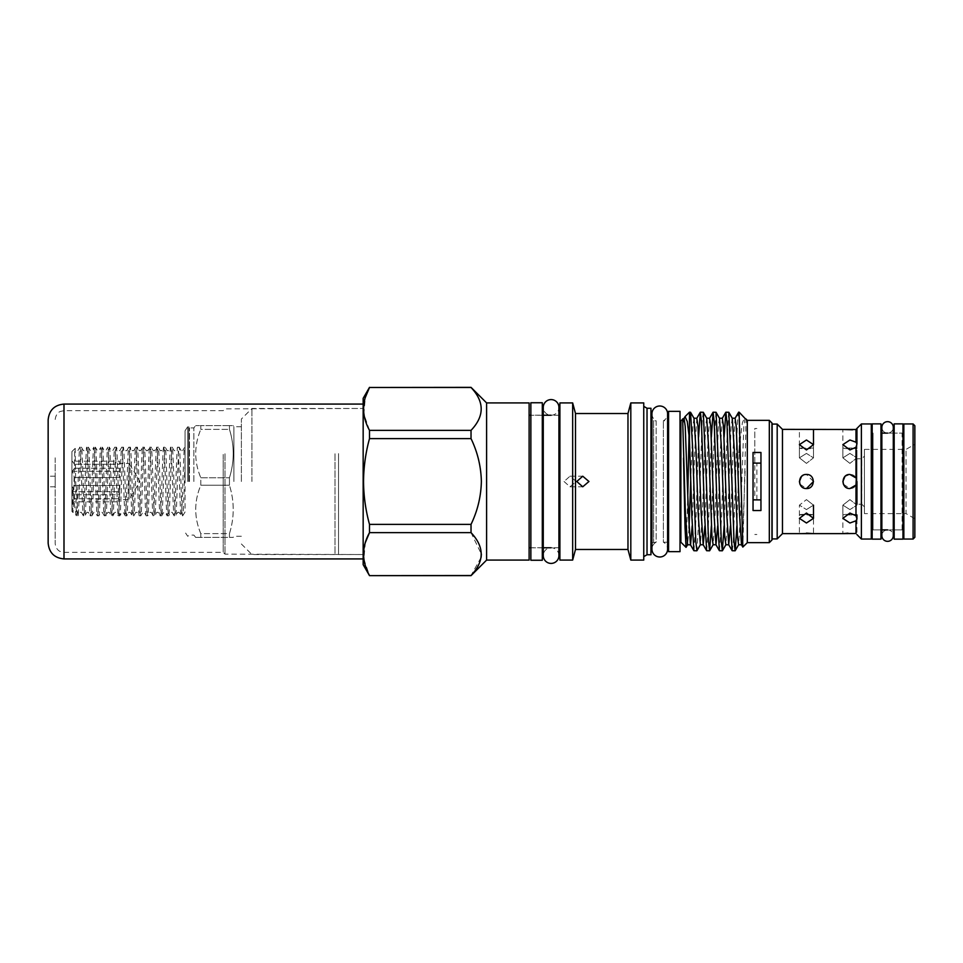 <?xml version="1.0" encoding="UTF-8"?>
<svg xmlns="http://www.w3.org/2000/svg" width="963" height="963" viewBox="0 0 963 963"><rect width="100%" height="100%" fill="white"/><g stroke="black" fill="none" stroke-linecap="round" stroke-linejoin="round"><path stroke-width="0.72" stroke-dasharray="4.82 3.61" d="M558.925 555.591A7.836 7.836 0 0 0 551.101 547.754A7.836 7.836 0 0 0 543.264 555.591L543.264 407.409A7.836 7.836 0 0 0 551.101 415.246A7.836 7.836 0 0 0 558.925 407.409L558.925 555.591M887.573 433.109L893.291 433.109L893.291 529.891L887.573 529.891A5.718 5.718 0 0 0 881.855 535.609L881.855 427.391A5.718 5.718 0 0 0 887.573 433.109A5.718 5.718 0 0 0 893.291 427.391M887.573 529.891A5.718 5.718 0 0 1 893.291 535.609M530.866 415.161L530.866 547.839L530.866 415.161L542.301 415.161L542.301 547.839L542.301 415.161M530.866 547.839L542.301 547.839M530.866 402.751L530.866 560.249M542.301 402.751L542.301 560.249M872.177 530.131A1.757 1.757 0 0 1 873.056 529.891L880.976 529.891L880.976 433.109L880.976 529.891L872.177 529.891L872.177 433.109L872.177 529.891M872.177 432.869A1.757 1.757 0 0 0 873.056 433.109L872.177 433.109M872.177 423.864L872.177 539.136M880.976 423.864L880.976 539.136M902.969 529.891L894.17 529.891L894.17 433.109L894.17 529.891L902.09 529.891L902.09 433.109L894.17 433.109L902.969 433.109L902.969 529.891L902.969 433.109M894.17 423.864L894.17 539.136M902.969 423.864L902.969 539.136M856.95 514.928C857.383 514.122 842.444 514.122 842.878 514.928C842.432 514.122 857.383 514.11 856.95 514.928L842.878 514.928L842.878 518.359L849.908 523.005L855.987 520.802L855.987 533.514L848.018 533.189M806.476 533.153L799.41 533.634L799.41 505.142L806.452 509.583L799.41 505.142L806.452 499.628L799.41 505.142L799.41 518.359L806.452 513.05L813.482 518.359L813.482 514.928C813.928 514.122 798.977 514.122 799.41 514.928C798.965 514.122 813.916 514.11 813.482 514.928L799.41 514.928L799.41 518.359L806.452 523.005L813.482 518.359L813.482 533.634M799.94 484.196L806.452 488.542C797.388 488.975 797.352 474.037 806.452 474.458L801.457 476.529M806.452 453.417L799.41 457.858L806.452 463.372L799.41 457.858L806.452 453.417L813.482 457.858L806.452 463.372L813.482 457.858L806.452 453.417M813.482 444.641L813.482 457.858L813.482 444.641L806.452 439.995L799.41 444.641L806.452 449.95L813.482 444.641L813.482 448.072C813.928 448.878 798.977 448.878 799.41 448.072C798.965 448.878 813.916 448.89 813.482 448.072L799.41 448.072L799.41 429.366L813.482 429.366M813.482 481.5L806.452 474.458C797.364 474.025 797.364 488.975 806.452 488.542C815.505 488.975 815.541 474.037 806.452 474.458C815.529 474.025 815.529 488.975 806.452 488.542M849.908 453.417L842.878 457.858L849.908 463.372L842.878 457.858L849.908 453.417L856.95 457.858L849.908 463.372L856.95 457.858L849.908 453.417M852.58 429.775L855.987 429.486L856.95 428.403M856.95 443.955L856.95 457.858L856.95 443.955L855.987 442.198L849.908 439.995L842.878 444.641L849.908 449.95L855.987 447.241L856.95 443.955L856.95 448.072C857.383 448.878 842.444 448.878 842.878 448.072C842.432 448.878 857.383 448.89 856.95 448.072L842.878 448.072L842.878 429.366L844.322 429.546M843.407 484.196L849.908 488.542C858.972 488.975 859.008 474.037 849.908 474.458C840.831 474.025 840.831 488.975 849.908 488.542C840.855 488.975 840.819 474.037 849.908 474.458L844.924 476.529M855.987 520.802L856.95 519.045L855.987 515.759L849.908 513.05L842.878 518.359L842.878 533.634M849.908 509.583L842.878 505.142L849.908 499.628L842.878 505.142L849.908 509.583L856.95 505.142L849.908 499.628L856.95 505.142L849.908 509.583M856.95 519.045L856.95 534.597L855.987 533.514M871.298 431.352L871.298 531.648L871.298 431.352M902.969 432.869A1.757 1.757 0 0 1 902.09 433.109L902.09 529.891A1.757 1.757 0 0 1 902.969 530.131M903.848 531.648L903.848 431.352L903.848 531.648M864.437 506.863L861.789 504.215L861.789 458.785L861.789 504.215L856.95 504.215L856.95 458.785L861.789 458.785L864.437 456.137L864.437 506.863L864.437 456.137M864.437 449.384L906.051 449.384L914.85 444.304L914.85 518.696L906.051 513.616L906.051 449.384L906.051 513.616L864.437 513.616L864.437 449.384L864.437 513.616M772.133 534.489L772.133 428.511L772.133 534.489M771.953 428.511L771.953 534.489L771.953 428.511M756.87 499.881L756.87 463.119M754.787 463.119L754.787 428.511L756.87 428.511L754.787 428.511L754.787 499.881M753.042 510.534L753.042 452.466M756.87 534.489L754.787 534.489L756.87 534.489M760.951 510.534L760.951 452.466M200.81 481.5L200.81 485.232L229.447 485.232L229.447 477.768C234.466 461.674 234.466 445.544 229.447 429.366C234.466 445.448 234.466 461.59 229.447 477.768L229.447 485.232L200.81 485.232C194.032 501.374 194.032 517.504 200.81 533.634L229.447 533.634C234.466 517.552 234.466 501.41 229.447 485.232C234.466 501.326 234.466 517.456 229.447 533.634L200.81 533.634C194.032 517.504 194.032 501.362 200.81 485.232L200.81 477.768C194.032 461.626 194.032 445.496 200.81 429.366C194.032 445.496 194.032 461.638 200.81 477.768L200.81 481.5M233.901 481.5L233.901 426.729L233.901 481.5M229.447 429.366L229.447 425.622C234.466 425.622 234.466 425.622 229.447 425.622C234.466 425.622 234.466 425.622 229.447 425.622L229.447 429.366L200.81 429.366L200.81 425.622C194.02 425.622 194.02 425.622 200.81 425.622C194.02 425.622 194.02 425.622 200.81 425.622L200.81 429.366L229.447 429.366M193.864 481.5L193.864 427.909L193.864 481.5M187.701 481.5L187.701 426.729L187.701 481.5M185.065 481.5L185.065 430.762L185.065 481.5M188.772 481.5L188.772 426.729L188.772 481.5M189.458 481.5L189.458 427.909L189.458 481.5M241.376 481.5L241.376 419.025L241.376 481.5M771.953 422.986L771.953 540.014M769.317 420.35L769.317 542.651M739.175 412.212L739.175 452.706L736.9 525.882M732.253 550.788L733.312 541.507L735.443 481.5C736.671 436.901 737.995 401.21 739.175 414.872M728.726 412.212L726.596 446.856L724.14 525.882M719.493 550.788L721.624 516.144L724.08 437.118M715.966 412.212L713.836 446.856L711.38 525.882M706.734 550.788L708.864 516.144L711.32 437.118M703.207 412.212L702.147 421.493L698.957 516.144L696.923 550.716M693.974 550.788L696.105 516.144L698.56 437.118M650.964 408.252L650.964 554.748M647.028 408.252L647.028 554.748M643.753 402.919L643.753 560.081M630.813 402.919L630.813 560.081M627.972 413.524L627.972 549.476M575.501 413.524L575.501 549.476M572.66 402.919L572.66 560.081M559.9 402.919L559.9 560.081M529.108 402.919L529.108 560.081M486.604 402.919L486.604 560.081M363.159 398.345L363.159 564.655M251.933 481.5L251.933 408.468L251.933 481.5M471.027 438.61C477.588 452.201 481.031 466.501 481.368 481.5C481.031 496.511 477.588 510.811 471.027 524.39L369.503 524.39C365.639 510.27 363.653 495.969 363.533 481.5C363.677 466.862 365.663 452.562 369.503 438.61L471.027 438.61L471.027 430.365L369.503 430.365L363.894 414.042L365.326 397.43M471.027 387.355L471.027 387.475C484.57 401.715 484.57 416.016 471.027 430.365M369.503 387.355L471.027 387.475M369.503 430.365L369.503 438.61M747.312 420.35L747.312 542.651M745.121 418.52C746.794 418.773 745.699 419.724 745.868 430.1L742.882 547.092M740.053 441.463L742.341 422.841L744.64 417.665M680.889 420.783L680.889 542.217M684.825 416.931L683.525 421.469L684.067 418.231M689.46 412.212L689.027 434.421M668.563 481.5L668.563 420.783L668.563 481.5M667.6 542.217L663.375 542.217L663.375 420.783L663.375 542.217A7.836 7.836 0 0 1 667.6 549.163L667.6 413.837A7.836 7.836 0 0 1 663.375 420.783L667.6 420.783M651.939 542.807L656.164 542.217L656.164 481.5L656.164 542.217A7.836 7.836 0 0 0 651.939 549.163L651.939 413.837A7.836 7.836 0 0 0 656.164 420.783L656.164 481.5L656.164 420.783L653.612 420.783L653.612 542.217L653.612 420.783L651.939 420.193M680.01 481.5L680.01 420.783L680.01 481.5M564.053 481.5L569.976 486.784L576.247 481.5L569.976 476.216L564.053 481.5M185.065 447.181L185.065 462.433C184.246 483.787 183.464 517.035 182.657 515.819C181.489 517.938 180.334 445.062 179.166 447.181L177.661 447.181C178.829 445.062 179.997 517.938 181.164 515.819C182.32 517.938 183.488 445.062 184.655 447.181L182.609 450.672M181.213 450.672L179.166 447.181C177.999 445.062 176.831 517.938 175.675 515.819C174.508 517.938 173.34 445.062 172.184 447.181L170.68 447.181C171.847 445.062 173.015 517.938 174.171 515.819C175.338 517.938 176.506 445.062 177.661 447.181L175.627 450.672L174.231 450.672L172.184 447.181C171.017 445.062 169.849 517.938 168.694 515.819C167.526 517.938 166.358 445.062 165.203 447.181L163.698 447.181C164.866 445.062 166.033 517.938 167.189 515.819C168.356 517.938 169.524 445.062 170.68 447.181L168.633 450.672L167.237 450.672L165.203 447.181C164.035 445.062 162.867 517.938 161.7 515.819C160.544 517.938 159.377 445.062 158.209 447.181L156.716 447.181C157.884 445.062 159.039 517.938 160.207 515.819C161.375 517.938 162.53 445.062 163.698 447.181L161.652 450.672L160.255 450.672L158.209 447.181C157.053 445.062 155.886 517.938 154.718 515.819C153.562 517.938 152.395 445.062 151.227 447.181L149.734 447.181C150.89 445.062 152.058 517.938 153.225 515.819C154.381 517.938 155.549 445.062 156.716 447.181L154.67 450.672L153.273 450.672L151.227 447.181C150.059 445.062 148.904 517.938 147.736 515.819C146.569 517.938 145.413 445.062 144.245 447.181L142.741 447.181C143.908 445.062 145.076 517.938 146.244 515.819C147.399 517.938 148.567 445.062 149.734 447.181L147.688 450.672L146.292 450.672L144.245 447.181C143.078 445.062 141.91 517.938 140.754 515.819C139.587 517.938 138.419 445.062 137.264 447.181L135.759 447.181C136.927 445.062 138.094 517.938 139.25 515.819C140.417 517.938 141.585 445.062 142.741 447.181L140.706 450.672L139.31 450.672L137.264 447.181C136.096 445.062 134.928 517.938 133.773 515.819C132.605 517.938 131.437 445.062 130.27 447.181L128.777 447.181C129.945 445.062 131.1 517.938 132.268 515.819C133.436 517.938 134.603 445.062 135.759 447.181L133.713 450.672L132.316 450.672L130.27 447.181C129.114 445.062 127.947 517.938 126.779 515.819C125.623 517.938 124.456 445.062 123.288 447.181L121.795 447.181C122.963 445.062 124.119 517.938 125.286 515.819C126.454 517.938 127.61 445.062 128.777 447.181L126.731 450.672L125.334 450.672L123.288 447.181C122.132 445.062 120.965 517.938 119.797 515.819C118.642 517.938 117.474 445.062 116.306 447.181L114.814 447.181C115.969 445.062 117.137 517.938 118.305 515.819C119.46 517.938 120.628 445.062 121.795 447.181L119.749 450.672L118.353 450.672L116.306 447.181C115.139 445.062 113.983 517.938 112.815 515.819C111.648 517.938 110.492 445.062 109.325 447.181L107.82 447.181C108.988 445.062 110.155 517.938 111.323 515.819C112.478 517.938 113.646 445.062 114.814 447.181L112.767 450.672L111.371 450.672L109.325 447.181C108.157 445.062 106.989 517.938 105.834 515.819C104.666 517.938 103.498 445.062 102.343 447.181L100.838 447.181C102.006 445.062 103.173 517.938 104.329 515.819C105.497 517.938 106.664 445.062 107.82 447.181L105.786 450.672L104.389 450.672L102.343 447.181C101.175 445.062 100.008 517.938 98.852 515.819C97.684 517.938 96.517 445.062 95.349 447.181L93.856 447.181C95.024 445.062 96.18 517.938 97.347 515.819C98.515 517.938 99.683 445.062 100.838 447.181L98.792 450.672L97.395 450.672L95.349 447.181C94.193 445.062 93.026 517.938 91.858 515.819C90.703 517.938 89.535 445.062 88.367 447.181L86.875 447.181C88.042 445.062 89.198 517.938 90.366 515.819C91.533 517.938 92.689 445.062 93.856 447.181L91.81 450.672L90.414 450.672L88.367 447.181C87.212 445.062 86.044 517.938 84.876 515.819C83.709 517.938 82.553 445.062 81.386 447.181L79.893 447.181C81.048 445.062 82.216 517.938 83.384 515.819C84.539 517.938 85.707 445.062 86.875 447.181L84.828 450.672L83.432 450.672L81.386 447.181C80.218 445.062 79.062 517.938 77.895 515.819L76.402 515.819C77.558 517.938 78.725 445.062 79.893 447.181L77.847 450.672L76.45 450.672L75.138 448.409L76.306 515.699C75.21 512.292 74.055 502.722 72.851 486.977C72.225 486.58 72.538 493.489 72.43 495.668L72.887 512.4L74.356 512.328L76.342 515.771M76.306 486.508L77.895 515.819L79.941 512.328L81.337 512.328L83.384 515.819L84.937 515.771L86.923 512.328L88.319 512.328L90.366 515.819L91.918 515.771L93.905 512.328L95.301 512.328L97.347 515.819L98.852 515.819L100.898 512.328L102.283 512.328L104.329 515.819L105.894 515.771L107.88 512.328L109.276 512.328L111.323 515.819L112.876 515.771L114.862 512.328L116.258 512.328L118.305 515.819L119.857 515.771L121.844 512.328L123.24 512.328L125.286 515.819L126.839 515.771L128.825 512.328L130.222 512.328L132.268 515.819L133.773 515.819L135.819 512.328L137.203 512.328L139.25 515.819L140.815 515.771L142.801 512.328L144.197 512.328L146.244 515.819L147.796 515.771L149.783 512.328L151.179 512.328L153.225 515.819L154.778 515.771L156.764 512.328L158.161 512.328L160.207 515.819L161.76 515.771L163.746 512.328L165.142 512.328L167.189 515.819L168.694 515.819L170.74 512.328L172.124 512.328L174.171 515.819L175.735 515.771L177.722 512.328L179.118 512.328L181.164 515.819L182.657 515.819L185.065 512.015L185.065 449.504M71.912 511.413L71.912 451.587L75.102 448.397C74.392 446.784 73.645 514.82 72.887 512.4L71.912 511.413L71.912 451.587M119.424 501.819L119.424 498.726L119.424 501.819L72.261 501.819L74.548 498.726L74.548 494.765L72.261 491.66L74.548 485.46L74.548 477.54L72.261 471.34L74.548 468.235L74.548 464.274L71.912 460.82L71.912 502.18L71.912 460.82M119.424 461.181L119.424 464.274L74.548 464.274L119.424 464.274L119.424 461.181L72.261 461.181L74.548 464.274L74.548 468.235L119.424 468.235L74.548 468.235L72.261 471.34L119.424 471.34L119.424 477.54L119.424 468.235L119.424 471.34L72.261 471.34L74.548 477.54L119.424 477.54L74.548 477.54L74.548 485.46L119.424 485.46L74.548 485.46L72.261 491.66L119.424 491.66L119.424 485.46L119.424 494.765L119.424 491.66L119.424 494.765L74.548 494.765L119.424 494.765L119.424 485.46L119.424 491.66L72.261 491.66L74.548 494.765L74.548 498.726L119.424 498.726L74.548 498.726L71.912 502.18M119.424 463.468L119.424 464.274L119.424 463.468L129.102 463.468L129.102 499.532L129.102 463.468L139.936 481.5L129.102 499.532L119.424 499.532M686.101 547.345L687.799 494.741M369.503 524.39L369.503 532.635L471.027 532.635L481.368 554.086M481.103 557.384L471.027 575.525L369.503 575.525L363.894 559.202L365.326 542.59M471.027 524.39L471.027 532.635M363.159 481.5L363.159 554.532L363.159 481.5M529.108 481.5L529.108 547.754L529.108 481.5M643.753 481.5L643.753 556.638L643.753 481.5M650.964 481.5L650.964 418.147L650.964 481.5M690.447 412.212L689.46 420.277M668.563 411.333L668.563 551.667M680.01 411.333L680.01 551.667M200.81 477.768L229.447 477.768L200.81 477.768M229.447 425.622L200.81 425.622L229.447 425.622M229.447 537.378C234.466 537.378 234.466 537.378 229.447 537.378C234.466 537.378 234.466 537.378 229.447 537.378L200.81 537.378C194.02 537.378 194.02 537.378 200.81 537.378C194.02 537.378 194.02 537.378 200.81 537.378L229.447 537.378L229.447 533.634L229.447 537.378M200.81 533.634L200.81 537.378L200.81 533.634M913.093 423.949L913.093 539.051M903.848 423.949L903.848 539.051M914.85 425.718L914.85 537.282M914.85 518.696L914.85 444.304M856.95 481.5L856.95 458.785M871.298 423.949L871.298 539.051M861.391 423.949L861.391 539.051M855.987 485.063L855.987 477.937L849.908 474.458C858.996 474.025 858.984 488.975 849.908 488.542L855.987 485.063L855.987 515.759M855.987 447.241L855.987 477.937M855.987 429.486L855.987 442.198M806.452 499.628L813.482 505.142L806.452 509.583L813.482 505.142L806.452 499.628M782.474 429.366L782.474 533.634M777.189 424.081L777.189 538.919M772.133 424.081L772.133 538.919M225.005 453.766L225.005 554.134L225.005 453.766M223.211 454.452L223.211 552.329L223.211 454.452M334.992 453.766L334.992 554.134L334.992 453.766M338.519 453.609L338.519 554.532L338.519 453.609M363.159 453.609L363.159 554.532L363.159 453.609M48.15 479.49L48.15 486.784L48.15 479.49M55.192 479.49L55.192 486.784L55.192 479.49M48.15 419.904L48.15 543.096M363.159 511.064L363.159 404.075L363.159 511.064M55.192 457.81L55.192 543.529L55.192 457.81M873.056 529.891L873.056 433.109L873.056 529.891M745.013 418.231L743.845 426.633L740.655 513.171L738.633 544.769M732.253 418.231L731.098 426.633L727.908 513.171L725.873 544.769M719.493 418.231L718.338 426.633L715.148 513.171L713.114 544.769M706.734 418.231L705.578 426.633L702.388 513.171L700.354 544.769M693.974 418.231L692.818 426.633L690.736 479.971M689.027 528.193L687.594 544.769M745.121 471.196L742.642 536.367L741.486 544.769M735.106 418.231L733.072 449.829L730.46 525.882M722.346 418.231L720.324 449.829L717.7 525.882M709.587 418.231L707.564 449.829L704.94 525.882M696.827 418.231L694.805 449.829L692.18 525.882M63.991 404.075L63.991 558.925M63.991 454.452L63.991 552.329L63.991 454.452M799.41 444.641L799.41 457.858L799.41 444.641M842.878 444.641L842.878 457.858L842.878 444.641M842.878 505.142L842.878 518.359L842.878 505.142M241.376 426.729L233.901 426.729L233.263 425.622M185.065 430.762L187.701 426.729L189.458 427.909L193.864 427.909L195.645 425.622M558.925 415.246L551.101 415.246M542.301 415.246L530.866 415.246M55.192 419.471C56.131 412.573 60.308 411.502 60.248 411.502L63.991 410.671L223.211 410.671L225.005 408.866L363.159 408.468L251.933 408.468L241.376 419.025M569.976 486.784L582.747 486.784M569.976 476.216L582.747 476.216M241.376 543.975L251.933 554.532L363.159 554.532L225.005 554.134L223.211 552.329L63.991 552.329L60.115 551.438C60.236 551.618 55.746 549.753 55.192 543.529M558.925 547.754L551.101 547.754M542.301 547.754L530.866 547.754M241.376 536.271L233.901 536.271L233.263 537.378M195.645 537.378L193.864 535.091L189.458 535.091L187.701 536.271L185.065 532.238M813.482 518.359L813.482 505.142M55.192 486.784L48.15 486.784M55.192 476.216L48.15 476.216"/><path stroke-width="1.44" d="M551.101 563.415A7.836 7.836 0 0 0 558.925 555.591L558.925 407.409A7.836 7.836 0 0 0 551.101 399.585A7.836 7.836 0 0 0 543.264 407.409L543.264 555.591A7.836 7.836 0 0 0 551.101 563.415M887.573 421.662A5.718 5.718 0 0 0 881.855 427.391L881.855 535.609A5.718 5.718 0 0 0 887.573 541.338A5.718 5.718 0 0 0 893.291 535.609L893.291 427.391A5.718 5.718 0 0 0 887.573 421.662M530.866 560.249L530.866 402.751L542.301 402.751L542.301 560.249L530.866 560.249M880.976 539.136L880.976 423.864L872.177 423.864L872.177 539.136L880.976 539.136M902.969 539.136L902.969 423.864L894.17 423.864L894.17 539.136L902.969 539.136M777.189 538.919L777.189 424.081L772.133 424.081L772.133 538.919L777.189 538.919L782.474 533.634L782.474 429.366L777.189 424.081M801.457 476.529L799.41 481.476L799.94 484.196M806.452 488.542C797.388 488.975 797.352 474.037 806.452 474.458C815.529 474.025 815.529 488.975 806.452 488.542L813.482 481.5M806.452 513.05L813.482 518.359L806.452 523.005L799.41 518.359L806.452 513.05M806.452 439.995L813.482 444.641L806.452 449.95L799.41 444.641L806.452 439.995M848.018 533.189L842.878 533.634L855.987 533.514L855.987 520.802L849.908 523.005L842.878 518.359L849.908 513.05L855.987 515.759L855.987 485.063L849.908 488.542C840.855 488.975 840.819 474.037 849.908 474.458L855.987 477.937L855.987 447.241L849.908 449.95L842.878 444.641L849.908 439.995L855.987 442.198L855.987 429.486L782.474 429.366M842.878 533.634L782.474 533.634M813.482 505.142L813.482 518.359M813.482 533.634L806.476 533.153M813.482 429.366L813.482 444.641M855.987 442.198L856.95 443.955L856.95 428.403L856.143 429.317M844.322 429.546L852.58 429.775M856.95 514.928L856.95 519.045L855.987 520.802M856.95 534.597L861.391 539.051L861.391 423.949L856.95 428.403M844.924 476.529L842.878 481.476L843.407 484.196M856.95 443.955L855.987 447.241M856.288 478.503L855.987 485.063M855.987 515.759L856.95 519.045M861.391 539.051L871.298 539.051L871.298 423.949L861.391 423.949M871.298 531.648A1.757 1.757 0 0 1 872.177 530.131M871.298 431.352A1.757 1.757 0 0 0 872.177 432.869M894.17 433.109L893.291 433.109L893.291 427.391M887.573 433.109L880.976 433.109M894.17 529.891L893.291 529.891L893.291 535.609M887.573 529.891L880.976 529.891M903.848 431.352A1.757 1.757 0 0 1 902.969 432.869M903.848 531.648A1.757 1.757 0 0 0 902.969 530.131M913.093 539.051L914.85 537.282L914.85 425.718L913.093 423.949L903.848 423.949L903.848 539.051L913.093 539.051L913.093 423.949M760.951 463.119L753.042 463.119M753.042 499.881L760.951 499.881M668.563 551.667L668.563 411.333L680.01 411.333L680.01 551.667L668.563 551.667M769.317 420.35L769.317 542.651L771.953 540.014L771.953 422.986L769.317 420.35L747.312 420.35L745.916 418.941M736.9 525.882L735.19 550.716L738.633 544.769L741.486 544.769L739.452 513.171L736.262 426.633L735.106 418.231L738.633 412.212L739.175 414.872L738.633 412.212M731.916 481.5L728.81 412.284L725.873 412.212L726.933 421.493L730.123 516.144L732.169 550.716L735.106 550.788L734.047 541.507L731.916 481.5M724.08 437.118L725.873 412.212M719.156 481.5L716.051 412.284L713.114 412.212L714.173 421.493L717.363 516.144L719.409 550.716L722.346 550.788L721.287 541.507L719.156 481.5M711.32 437.118L713.114 412.212M706.397 481.5L703.291 412.284L700.354 412.212L701.425 421.493L704.615 516.144L706.649 550.716L709.587 550.788L708.527 541.507L706.397 481.5M698.56 437.118L700.354 412.212M724.14 525.882L722.346 550.788M711.38 525.882L709.587 550.788M690.543 412.284L693.974 418.231L696.008 449.829L698.127 513.171L700.354 544.769L696.923 550.716L695.768 541.507L692.578 446.856L690.543 412.284L689.46 412.212L689.46 439.02L687.257 421.457L685.054 416.618L684.067 418.231L685.235 426.633L688.425 513.171L690.447 544.769L693.89 550.716L696.827 550.788M689.46 439.02L691.855 516.144L693.89 550.716M647.028 408.252L647.028 554.748L650.964 554.748L650.964 408.252L647.028 408.252L643.753 406.362M630.813 560.081L643.753 560.081L643.753 402.919L630.813 402.919L630.813 560.081L627.972 549.476L627.972 413.524L630.813 402.919M627.972 549.476L575.501 549.476L575.501 413.524L572.66 402.919L559.9 402.919L559.9 560.081L572.66 560.081L572.66 402.919M576.765 481.5L582.747 476.216L588.959 481.5L582.747 486.784L576.765 481.5M486.604 402.919L486.604 560.081L529.108 560.081L529.108 402.919L486.604 402.919L471.027 387.355L369.503 387.475C361.643 401.703 361.643 416.004 369.503 430.365L471.027 430.365C484.57 416.124 484.57 401.824 471.027 387.475L471.027 387.355M365.326 542.59L369.503 532.635L369.503 524.39L471.027 524.39C477.588 510.811 481.031 496.511 481.368 481.5C481.031 466.501 477.588 452.201 471.027 438.61L471.027 430.365M486.604 560.081L471.027 575.645L369.503 575.645L363.159 564.655L363.159 398.345L369.503 387.355M471.027 438.61L369.503 438.61C365.663 452.562 363.677 466.862 363.533 481.5C363.653 495.969 365.639 510.27 369.503 524.39M369.503 438.61L369.503 430.365M365.326 397.43L369.503 387.475L471.027 387.475M769.317 542.651L747.312 542.651L747.312 420.35M739.175 452.706L740.053 441.463M739.175 412.212L745.121 418.52M747.312 542.651L742.822 547.068L739.175 414.872M680.01 542.217L680.889 542.217L680.889 420.783L684.067 418.231M683.525 458.087L685.03 527.628L686.041 547.369L687.594 544.769L685.379 513.171L682.647 419.025C682.839 417.822 682.225 423.491 683.525 421.469L682.647 419.025M687.799 494.741L689.027 434.421M753.042 452.466L753.042 510.534L760.951 510.534L760.951 452.466L753.042 452.466M667.6 413.837A7.836 7.836 0 0 0 659.763 406.001A7.836 7.836 0 0 0 651.939 413.837L651.939 549.163A7.836 7.836 0 0 0 659.763 556.999A7.836 7.836 0 0 0 667.6 549.163L667.6 413.837M369.503 575.645L471.027 575.525C484.57 561.285 484.57 546.984 471.027 532.635L369.503 532.635C361.643 546.864 361.643 561.164 369.503 575.525M471.027 532.635L471.027 524.39M481.368 554.086L481.103 557.384M856.95 504.215L856.95 481.5M48.15 505.021L48.15 419.904C49.089 410.286 54.373 405.002 63.991 404.075L63.991 558.925C54.373 557.998 49.089 552.714 48.15 543.096L48.15 505.021M738.633 544.769L737.465 536.367L734.275 449.829L732.253 418.231L735.106 418.231M722.431 550.716L725.873 544.769L724.718 536.367L721.528 449.829L719.493 418.231L722.346 418.231L725.789 412.284M709.671 550.716L713.114 544.769L711.958 536.367L708.768 449.829L706.734 418.231L709.587 418.231L713.029 412.284M690.736 479.971L689.027 528.193M730.46 525.882L728.726 544.769L726.692 513.171L723.502 426.633L722.346 418.231M717.7 525.882L715.966 544.769L713.944 513.171L710.754 426.633L709.587 418.231M704.94 525.882L703.207 544.769L701.184 513.171L697.994 426.633L696.827 418.231L700.27 412.284M692.18 525.882L690.543 544.853L687.594 544.769M651.939 542.807L650.964 544.853M627.972 413.524L575.501 413.524M559.9 415.246L558.925 415.246M551.101 415.246L542.301 415.246M530.866 415.246L529.108 415.246M685.054 416.618L689.46 412.212M668.563 420.783L667.6 420.783M680.889 420.783L680.01 420.783M668.563 542.217L667.6 542.217M680.889 542.217L686.041 547.369M559.9 547.754L558.925 547.754M551.101 547.754L542.301 547.754M530.866 547.754L529.108 547.754M575.501 549.476L572.66 560.081M647.028 554.748L643.753 556.638M651.939 420.193L650.964 418.147M703.291 412.284L706.734 418.231M716.051 412.284L719.493 418.231M728.81 412.284L732.253 418.231M725.873 544.769L728.726 544.769L732.169 550.716M713.114 544.769L715.966 544.769L719.409 550.716M700.354 544.769L703.207 544.769L706.649 550.716M693.974 418.231L696.827 418.231M741.486 544.769L742.822 547.068M363.159 404.075L63.991 404.075M363.159 558.925L63.991 558.925"/></g></svg>
